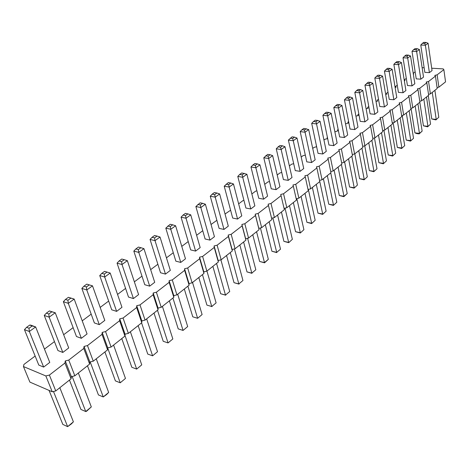 <?xml version="1.0" encoding="UTF-8"?>
<svg xmlns="http://www.w3.org/2000/svg" width="469" height="469" viewBox="0 0 469 469"><rect width="100%" height="100%" fill="white"/><g stroke="black" fill="none" stroke-linecap="round" stroke-linejoin="round"><path stroke-width="0.7" d="M23.45 366.553L29.899 382.106L52.235 391.785L45.845 375.939L23.45 366.553L23.913 364.454L35.14 356.053M44.461 349.083L54.457 341.608M63.661 334.719L73.123 327.643M82.222 320.837L91.185 314.136M100.173 307.412L108.661 301.063M117.549 294.415L125.581 288.406M134.369 281.834L141.978 276.141M150.66 269.646L157.871 264.252M166.454 257.833L173.278 252.727M181.767 246.383L188.227 241.547M196.622 235.268L202.749 230.719M211.038 224.481L216.877 220.319M225.038 214.011L230.601 210.218M238.639 203.839L242.913 200.644L243.939 200.392M251.859 193.955L255.587 191.159L256.901 190.842M264.704 184.34L267.928 181.931L269.505 181.55M277.202 174.996L279.94 172.944L281.769 172.504M289.361 165.897L291.642 164.191L293.705 163.693M301.198 157.045L303.038 155.667L305.319 155.116M312.717 148.427L314.148 147.36L316.634 146.756M316.516 146.187L316.405 145.671M323.944 140.032L324.976 139.258L327.526 138.642L327.11 137.663L327.421 137.435M334.878 131.853L338.055 130.751L337.616 129.802L338.149 129.403M345.536 123.88L348.326 123.054L347.869 122.133L348.619 121.577M355.93 116.124L358.345 115.538L357.87 114.653L358.826 113.938M366.096 108.702L368.13 108.21L367.637 107.348L368.781 106.492M376.009 101.456L377.68 101.052L377.17 100.219L378.501 99.223M385.682 94.38L387.007 94.058L386.485 93.249L387.992 92.123M395.121 87.469L396.117 87.228L395.584 86.448L397.255 85.194M404.337 80.721L405.023 80.557L404.471 79.794L406.306 78.423M413.336 74.125L413.728 74.032L413.218 73.369M413.201 73.264L415.147 71.81M422.123 67.683L424.146 67.765M431.703 68.216L443.217 68.902L443.856 69.629L437.131 74.835L434.81 75.398L435.437 76.148L428.56 81.477L426.204 82.046L426.819 82.82L419.778 88.272L417.398 88.846L418.002 89.649L410.797 95.23L408.388 95.811L408.974 96.643L401.593 102.353L399.154 102.946L399.723 103.801L392.166 109.652L389.698 110.25L390.255 111.135L382.511 117.133L380.013 117.737L380.547 118.651L372.609 124.801L370.082 125.411L370.598 126.354L362.461 132.657L359.899 133.278L360.397 134.251L352.049 140.718L349.458 141.345L349.938 142.353L341.373 148.984L338.747 149.623L339.204 150.666L330.416 157.473L327.755 158.117L328.189 159.196L319.166 166.184L316.469 166.835L316.88 167.955L307.611 175.13L304.879 175.793L305.266 176.948L295.746 184.317L292.973 184.991L293.33 186.187L283.546 193.761L280.732 194.447L281.066 195.684L271.006 203.476L268.157 204.167L268.456 205.451L258.108 213.459L255.218 214.163L255.482 215.494L244.836 223.736L241.904 224.452L242.139 225.829L231.176 234.312L228.198 235.039L228.397 236.47L217.112 245.205L214.087 245.938L214.245 247.427L202.62 256.426L199.554 257.17L199.671 258.712L187.682 267.992L184.569 268.749L184.639 270.349L172.281 279.917L169.121 280.685L169.145 282.35L156.394 292.222L153.181 293.002L153.158 294.731L139.997 304.92L136.731 305.712L136.655 307.512L123.06 318.035L119.742 318.838L119.607 320.708L105.56 331.583L102.183 332.404L101.996 334.344L87.474 345.589L84.039 346.427L83.781 348.449L68.761 360.081L65.267 360.931L64.945 363.035L49.397 375.071L45.845 375.939M428.097 43.271L426.081 42.45L424.726 43.429L425.383 45.229L428.097 43.271L432.049 70.596L429.387 72.631L424.826 72.343L420.775 45.036L425.383 45.229L429.387 72.631M419.415 49.544L417.375 48.723L415.985 49.72L416.642 51.549L419.415 49.544L423.53 77.098L420.81 79.179L416.226 78.862L412.011 51.332L416.642 51.549L420.81 79.179M412.034 85.874L407.432 85.534L403.035 57.775L407.69 58.021L412.034 85.874L414.819 83.752L410.533 55.963L407.69 58.021L407.039 56.163L404.712 56.04L403.035 57.775M392.125 69.271L389.985 68.433L388.496 69.506L389.141 71.429L392.125 69.271L396.774 97.523L393.854 99.75L389.211 99.352L384.445 71.124L389.141 71.429L393.854 99.75M401.435 62.541L399.336 61.709L397.876 62.752L398.527 64.646L401.435 62.541L405.902 90.558L403.053 92.733L398.427 92.364L393.854 64.37L398.527 64.646L403.053 92.733M352.512 97.904L350.243 97.042L348.596 98.226L349.223 100.278L352.512 97.904L357.994 127.128L354.781 129.585L350.05 129.051L344.445 99.85L349.223 100.278L354.781 129.585M362.789 90.476L360.55 89.62L358.943 90.775L359.576 92.798L362.789 90.476L368.048 119.454L364.911 121.852L360.204 121.354L354.822 92.399L359.576 92.798L364.911 121.852M374.795 114.307L370.105 113.838L364.941 85.135L369.678 85.499L374.795 114.307L377.856 111.968L372.808 83.236L369.678 85.499L369.039 83.511L370.604 82.386L372.808 83.236M382.581 76.171L380.412 75.321L378.888 76.424L379.527 78.376L382.581 76.171L387.429 104.657L384.439 106.944L379.773 106.51L374.813 78.047L379.527 78.376L384.439 106.944M320.081 121.348L317.695 120.469L315.913 121.747L316.528 123.916L320.081 121.348L326.283 151.335L322.807 153.99L318.029 153.334L311.692 123.376L316.528 123.916L322.807 153.99M333.74 145.642L328.974 145.032L322.895 115.327L327.708 115.831L333.74 145.642L337.123 143.063L331.173 113.328L327.708 115.831L327.092 113.703L324.683 113.457L322.895 115.327M344.393 137.511L339.644 136.942L333.811 107.489L338.606 107.958L344.393 137.511L347.693 134.996L341.977 105.519L338.606 107.958L337.979 105.865L339.673 104.651L341.977 105.519M311.592 162.55L306.79 161.852L300.195 131.631L305.043 132.217L311.592 162.55L315.156 159.829L308.69 129.579L305.043 132.217L304.44 130.007L302.013 129.72L300.195 131.631M300.078 171.343L295.259 170.599L288.382 140.114L293.248 140.735L300.078 171.343L303.736 168.547L297 138.027L293.248 140.735L292.656 138.49L294.532 137.141L297 138.027M99.276 324.624L94.375 322.936L81.858 288.423L86.794 289.965L99.276 324.624L104.804 320.403L92.499 285.844L86.794 289.965L86.407 286.94L83.939 286.178L81.858 288.423M110.203 273.04L107.043 272.09L104.282 274.078L104.693 277.027L110.203 273.04L121.969 307.301L116.623 311.381L111.716 309.792L99.745 275.579L104.693 277.027L116.623 311.381M127.345 260.653L124.25 259.703L121.577 261.626L122.01 264.51L127.345 260.653L138.595 294.608L133.419 298.56L128.506 297.059L117.057 263.15L122.01 264.51L133.419 298.56M190.731 214.837L187.876 213.905L185.519 215.605L186.017 218.243L190.731 214.837L200.175 247.597L195.596 251.097L190.684 249.901L181.069 217.182L186.017 218.243L195.596 251.097M180.758 262.423L175.846 261.157L165.803 228.145L170.757 229.277L180.758 262.423L185.478 258.818L175.617 225.765L170.757 229.277L170.27 226.58L172.703 224.827L175.617 225.765M143.948 248.658L140.911 247.708L138.326 249.572L138.777 252.392L143.948 248.658L154.711 282.309L149.687 286.137L144.774 284.718L133.817 251.114L138.777 252.392L149.687 286.137M165.463 274.101L160.545 272.759L150.057 239.448L155.016 240.656L165.463 274.101L170.329 270.384L160.029 237.033L155.016 240.656L154.547 237.894L157.056 236.089L160.029 237.033M209.995 240.105L205.094 238.973L195.878 206.542L200.826 207.544L209.995 240.105L214.444 236.704L205.399 204.238L200.826 207.544L200.31 204.959L202.596 203.312L205.399 204.238M219.633 193.949L216.889 193.023L214.667 194.623L215.195 197.156L219.633 193.949L228.303 226.128L223.983 229.429L219.087 228.362L210.259 196.218L215.195 197.156L223.983 229.429M284.988 146.709L282.479 145.818L280.55 147.207L281.136 149.494L284.988 146.709L292.011 177.499L288.247 180.366L283.417 179.58L276.253 148.825L281.136 149.494L288.247 180.366M276.1 189.646L271.252 188.802L263.783 157.777L268.678 158.499L276.1 189.646L279.964 186.697L272.641 155.638L268.678 158.499L268.104 156.159L270.085 154.735L272.641 155.638M250.774 208.975L245.903 208.031L237.783 176.45L242.702 177.276L250.774 208.975L254.855 205.862L246.893 174.245L242.702 177.276L242.151 174.843L239.688 174.439L237.783 176.45M259.949 164.812L257.346 163.904L255.306 165.369L255.875 167.755L259.949 164.812L267.582 196.148L263.613 199.173L258.753 198.281L250.968 166.982L255.875 167.755L263.613 199.173M237.572 219.058L232.688 218.05L224.217 186.193L229.148 187.072L237.572 219.058L241.769 215.851L233.462 183.954L229.148 187.072L228.608 184.593L230.766 183.039L233.462 183.954M81.354 338.301L76.465 336.519L63.368 301.702L68.292 303.337L81.354 338.301L87.064 333.946L74.19 299.075L68.292 303.337L67.929 300.242L65.467 299.427L63.368 301.702M44.244 315.438L46.361 313.14L49.415 310.947L55.248 312.764L68.726 347.939L62.823 352.448L57.951 350.56L44.244 315.438L49.151 317.173L62.823 352.448M43.658 367.08L38.798 365.081L24.452 329.654L29.336 331.495L43.658 367.08L49.767 362.414L35.65 326.934L29.336 331.495L29.031 328.241L32.191 325.967L35.65 326.934L30.761 325.123L29.746 325.058L32.191 325.967M443.856 69.629L445.55 81.87L438.884 87.152L437.073 87.592M435.437 76.148L437.202 88.489L430.384 93.894L428.525 94.345M426.819 82.82L428.66 95.26L421.684 100.794L419.778 101.251M418.002 89.649L419.919 102.189L412.779 107.852L410.821 108.327M408.974 96.643L410.973 109.283L403.662 115.081L401.652 115.567M399.723 103.801L401.81 116.547L394.323 122.485L392.26 122.984M390.255 111.135L392.43 123.986L384.756 130.071L382.634 130.587M380.547 118.651L382.815 131.613L374.954 137.845L372.773 138.373M370.598 126.354L372.966 139.422L364.905 145.812L362.66 146.357M360.397 134.251L362.865 147.43L354.599 153.984L352.295 154.541M349.938 142.353L352.506 155.644L344.029 162.362L341.655 162.936M339.204 150.666L341.883 164.068L333.183 170.962L330.745 171.554M328.189 159.196L330.979 172.709L322.051 179.791L319.536 180.401L326.125 211.167L322.654 214.368L317.988 213.143L322.701 214.022L316.299 184.352M316.88 167.955L319.794 181.579L310.625 188.849L308.033 189.476M305.266 176.948L308.303 190.695L298.882 198.158L296.215 198.809M293.33 186.187L296.496 200.052L286.823 207.72L284.067 208.388M281.066 195.684L284.366 209.666L274.424 217.552L271.592 218.237L271.903 219.551L261.673 227.664L258.806 228.356L259.081 229.716L248.558 238.059L245.65 238.768L245.891 240.175L235.063 248.763L232.108 249.479L232.319 250.938L221.169 259.779L218.173 260.506L218.343 262.019L206.858 271.123L203.816 271.862L203.945 273.433L192.114 282.819L189.025 283.569L189.107 285.199L176.913 294.872L173.77 295.634L173.811 297.323L161.23 307.301L158.047 308.074L158.035 309.833L145.056 320.128L141.814 320.913L141.755 322.742L128.354 333.371L125.059 334.174L124.947 336.074L111.1 347.048L107.753 347.863L107.577 349.839L93.267 361.189L89.866 362.015L89.632 364.073L74.835 375.804L71.37 376.648L71.071 378.788L55.758 390.929L52.235 391.785M49.397 375.071L55.758 390.929M64.945 363.035L71.071 378.788M65.267 360.931L71.37 376.648M68.761 360.081L74.835 375.804M83.781 348.449L89.632 364.073M84.039 346.427L89.866 362.015M87.474 345.589L93.267 361.189M101.996 334.344L107.577 349.839M102.183 332.404L107.753 347.863M105.56 331.583L111.1 347.048M119.607 320.708L124.947 336.074M119.742 318.838L125.059 334.174M123.06 318.035L128.354 333.371M136.655 307.512L141.755 322.742M136.731 305.712L141.814 320.913M139.997 304.92L145.056 320.128M153.158 294.731L158.035 309.833M153.181 293.002L158.047 308.074M156.394 292.222L161.23 307.301M169.145 282.35L173.811 297.323M169.121 280.685L173.77 295.634M172.281 279.917L176.913 294.872M184.639 270.349L189.107 285.199M184.569 268.749L189.025 283.569M187.682 267.992L192.114 282.819M199.671 258.712L203.945 273.433M199.554 257.17L203.816 271.862M202.62 256.426L206.858 271.123M214.245 247.427L218.343 262.019M214.087 245.938L218.173 260.506M217.112 245.205L221.169 259.779M228.397 236.47L232.319 250.938M228.198 235.039L232.108 249.479M231.176 234.312L235.063 248.763M242.139 225.829L245.891 240.175M241.904 224.452L245.65 238.768M244.836 223.736L248.558 238.059M255.482 215.494L259.081 229.716M255.218 214.163L258.806 228.356M258.108 213.459L261.673 227.664M268.456 205.451L271.903 219.551M268.157 204.167L271.592 218.237M271.006 203.476L274.424 217.552M283.546 193.761L286.823 207.72M295.746 184.317L298.882 198.158M307.611 175.13L310.625 188.849M319.166 166.184L322.051 179.791M330.416 157.473L333.183 170.962M316.335 145.724L316.557 146.774M341.373 148.984L344.029 162.362M327.11 137.663L327.321 138.689M352.049 140.718L354.599 153.984M337.616 129.802L337.815 130.81M362.461 132.657L364.905 145.812M347.869 122.133L348.057 123.118M372.609 124.801L374.954 137.845M357.87 114.653L358.052 115.614M382.511 117.133L384.756 130.071M367.637 107.348L367.807 108.286M392.166 109.652L394.323 122.485M377.17 100.219L377.334 101.134M401.593 102.353L403.662 115.081M386.485 93.249L386.638 94.146M410.797 95.23L412.779 107.852M395.584 86.448L395.725 87.322M419.778 88.272L421.684 100.794M404.471 79.794L404.612 80.656M428.56 81.477L430.384 93.894M437.131 74.835L438.884 87.152M83.939 286.178L86.794 284.132L92.499 285.844L89.262 284.888L86.407 286.94M65.467 299.427L68.421 297.311L74.19 299.075L70.883 298.114L67.929 300.242M55.248 312.764L49.151 317.173L48.817 314.001L51.871 311.803L55.248 312.764M434.898 90.318L438.791 117.25L435.912 119.917L438.791 117.25M432.271 92.399L436.217 119.396L431.744 118.956L435.912 119.917M428.273 95.57L431.744 118.956M426.503 96.972L430.554 124.115L427.634 126.818L430.554 124.115M423.818 99.1L427.921 126.308L423.425 125.839L427.634 126.818M419.814 102.271L423.425 125.839M415.165 105.959L419.444 133.378L419.169 133.876L416.912 133.63L414.924 132.879L419.444 133.378L422.135 131.132L419.169 133.876M411.032 108.275L414.924 132.879M417.914 103.784L422.135 131.132M400.133 117.883L404.706 145.66L401.652 148.485L404.706 145.66M397.255 120.164L401.886 148.011L397.331 147.448L401.652 148.485M393.163 122.767L397.331 147.448M409.126 110.748L413.517 138.314L410.51 141.099L413.517 138.314M406.312 112.976L410.768 140.612L406.224 140.079L410.51 141.099M402.197 115.438L406.224 140.079M361.939 148.163L367.321 176.831L364.073 179.826L367.321 176.831M358.773 150.672L364.22 179.41L359.582 178.701L364.073 179.826M354.804 153.82L359.582 178.701M371.835 140.313L377 168.758L373.805 171.713L377 168.758M368.745 142.764L373.975 171.279L369.355 170.61L373.805 171.713M364.753 145.847L369.355 170.61M381.496 132.657L386.456 160.879L383.308 163.787L386.456 160.879M378.477 135.049L383.501 163.341L378.899 162.708L383.308 163.787M374.45 137.968L378.899 162.708M390.923 125.182L395.689 153.181L392.588 156.048L395.689 153.181M387.98 127.515L392.805 155.585L388.221 154.987L392.588 156.048M383.918 130.276L388.221 154.987M330.739 172.903L336.812 202.256L333.4 205.404L336.812 202.256M327.327 175.605L333.477 205.041L328.781 204.208L333.4 205.404M323.393 178.724L328.781 204.208M338.073 167.087L343.976 196.282L343.877 196.669L339.304 195.497L343.976 196.282L347.23 193.574L343.877 196.669M334.127 170.212L339.304 195.497M341.403 164.449L347.23 193.574M351.803 156.2L357.401 185.097L354.095 188.145L357.401 185.097M348.555 158.774L354.224 187.747L349.563 186.996L354.095 188.145M344.598 161.916L349.563 186.996M312.383 187.459L317.988 213.143M308.338 189.406L315.162 220.307L311.633 223.561L315.162 220.307M304.979 193.328L311.651 223.232L306.919 222.306L311.633 223.561M301.08 196.417L306.919 222.306M107.729 348.098L120.228 382.798L125.463 378.436L120.228 382.798L115.392 380.887L104.904 351.961M113.586 345.078L125.463 378.436M130.376 331.765L141.738 364.864L136.667 369.097L141.738 364.864M124.983 335.452L136.667 369.097L131.824 367.28L121.782 338.577M146.639 318.873L157.52 351.709L152.607 355.813L157.52 351.709M141.574 322.889L152.607 355.813L147.758 354.089L138.144 325.609M206.94 271.059L216.109 302.874L211.742 306.515L216.109 302.874M202.45 274.617L211.742 306.515L206.917 305.108L212.029 306.62M198.803 277.513L206.917 305.108M192.536 282.479L202.104 314.547L197.607 318.293L202.104 314.547M187.911 286.149L197.607 318.293L192.777 316.815L184.311 288.998M162.409 306.368L172.832 338.952L168.06 342.927L172.832 338.952M157.496 310.267L168.06 342.927L163.218 341.291L154.002 313.034M177.698 294.245L187.682 326.571L183.051 330.428L187.682 326.571M172.932 298.02L183.051 330.428L178.214 328.875L169.385 300.834M220.893 259.844L229.722 291.525L225.478 295.065L229.722 291.525M216.567 263.426L225.478 295.065L220.659 293.729L225.718 295.206M212.879 266.351L220.659 293.729M234.441 248.91L242.948 280.497L238.827 283.938L242.948 280.497M230.279 252.557L238.827 283.938L234.013 282.672L239.02 284.114M226.55 255.511L234.013 282.672M296.836 198.657L303.912 229.681L300.324 232.993L303.912 229.681M293.36 202.538L300.307 232.688L295.564 231.709L300.324 232.993M289.484 205.61L295.564 231.709M285.023 208.16L292.363 239.307L288.711 242.672L292.363 239.307M281.423 212L288.664 242.391L283.903 241.359L288.711 242.672M277.572 215.054L283.903 241.359M256.561 231.715L264.545 262.828L259.638 261.456L264.422 262.599L268.332 259.345L264.545 262.828M252.768 234.723L259.638 261.456M260.424 227.963L268.332 259.345M272.888 217.927L280.509 249.191L276.71 252.357L280.509 249.191M269.165 221.726L276.71 252.357L271.932 251.273L276.792 252.615M265.337 224.757L271.932 251.273M247.614 238.287L255.816 269.775L251.8 273.122L255.816 269.775M243.604 241.986L251.8 273.122L247.005 271.914L251.959 273.321M239.841 244.97L247.005 271.914M90.183 361.939L103.262 396.944L106.639 394.511L108.661 392.442L103.262 396.944L98.431 394.933L87.469 365.785M96.251 358.826L108.661 392.442M78.341 373.025L91.32 406.899L85.739 411.548L86.495 411.313L91.32 406.899M72.138 376.46L85.739 411.548L80.914 409.431L69.459 380.066M59.827 387.705L73.399 421.83L67.636 426.638L71.347 423.947L73.399 421.83M53.484 391.486L67.636 426.638L62.828 424.41L49.057 390.407M420.775 45.036L422.422 43.336L424.726 43.429M426.081 42.45L423.783 42.362L422.422 43.336M412.011 51.332L413.67 49.614L415.985 49.72M417.375 48.723L415.059 48.618L413.67 49.614M410.533 55.963L408.458 55.137L406.136 55.02L404.712 56.04M408.458 55.137L407.039 56.163M384.445 71.124L386.145 69.359L388.496 69.506M389.985 68.433L387.64 68.286L386.145 69.359M393.854 64.37L395.537 62.623L397.876 62.752M399.336 61.709L396.997 61.574L395.537 62.623M344.445 99.85L346.21 98.015L348.596 98.226M350.243 97.042L347.857 96.831L346.21 98.015M354.822 92.399L356.563 90.581L358.943 90.775M360.55 89.62L358.175 89.432L356.563 90.581M364.941 85.135L368.235 82.21L370.604 82.386M366.67 83.335L369.039 83.511M374.813 78.047L376.525 76.259L378.888 76.424M380.412 75.321L378.055 75.163L376.525 76.259M311.692 123.376L313.497 121.483L315.913 121.747M317.695 120.469L315.279 120.205L313.497 121.483M331.173 113.328L328.828 112.454L326.418 112.214L324.683 113.457M328.828 112.454L327.092 113.703M333.811 107.489L337.275 104.423L339.673 104.651M335.581 105.636L337.979 105.865M308.69 129.579L303.842 128.406L302.013 129.72M306.269 128.694L304.44 130.007M288.382 140.114L292.099 136.837L294.532 137.141M290.223 138.179L292.656 138.49M86.794 284.132L89.262 284.888M99.745 275.579L101.808 273.357L104.282 274.078M107.043 272.09L104.569 271.381L101.808 273.357M117.057 263.15L119.103 260.952L121.577 261.626M124.25 259.703L121.77 259.035L119.103 260.952M181.069 217.182L183.039 215.078L185.519 215.605M187.876 213.905L185.402 213.389L183.039 215.078M165.803 228.145L170.224 224.276L172.703 224.827M167.791 226.017L170.27 226.58M133.817 251.114L135.846 248.939L138.326 249.572M140.911 247.708L138.431 247.081L135.846 248.939M150.057 239.448L152.067 237.302L154.577 235.502L157.056 236.089M152.067 237.302L154.547 237.894M195.878 206.542L200.122 202.819L202.596 203.312M197.836 204.466L200.31 204.959M210.259 196.218L212.193 194.16L214.667 194.623M216.889 193.023L214.415 192.566L212.193 194.16M276.253 148.825L278.105 146.873L280.55 147.207M282.479 145.818L280.034 145.49L278.105 146.873M263.783 157.777L267.641 154.383L270.085 154.735M265.653 155.808L268.104 156.159M246.893 174.245L241.787 172.932L239.688 174.439M244.243 173.337L242.151 174.843M250.968 166.982L252.855 164.994L255.306 165.369M257.346 163.904L254.896 163.529L252.855 164.994M224.217 186.193L228.297 182.605L230.766 183.039M226.14 184.159L228.608 184.593M68.421 297.311L70.883 298.114M46.361 313.14L48.817 314.001M49.415 310.947L51.871 311.803M24.452 329.654L26.586 327.327L29.031 328.241M29.746 325.058L26.586 327.327M326.125 211.167L322.654 214.368"/></g></svg>
